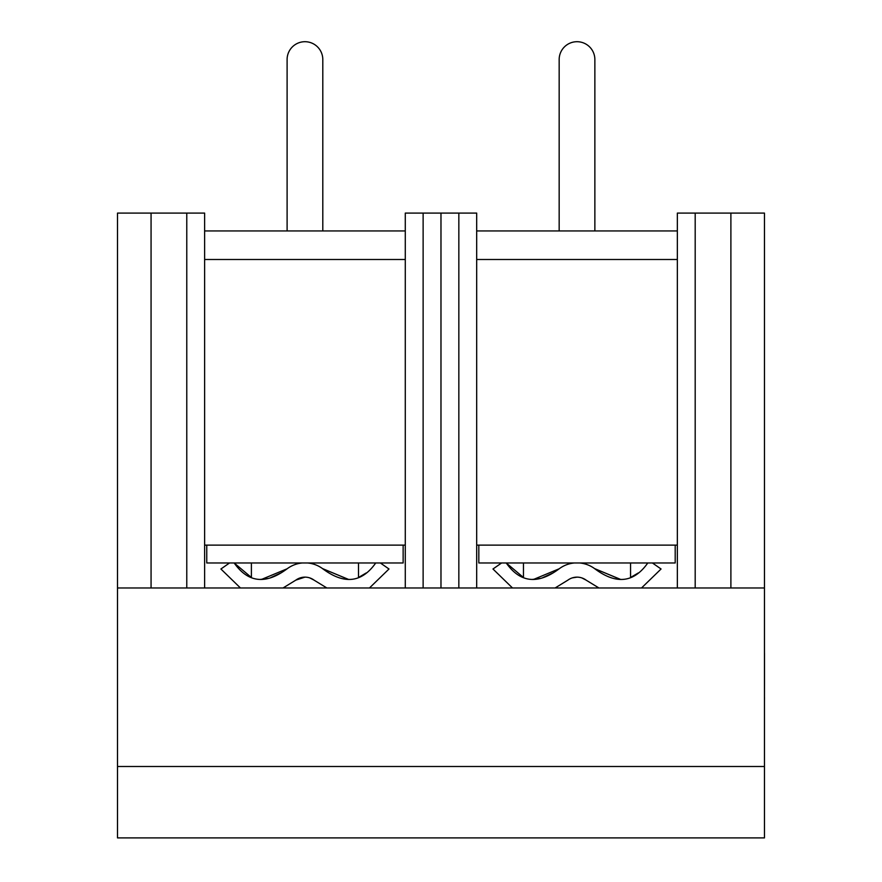 <?xml version="1.0" encoding="UTF-8"?>
<svg xmlns="http://www.w3.org/2000/svg" width="882" height="882" viewBox="0 0 882 882"><rect width="100%" height="100%" fill="white"/><g stroke="black" fill="none" stroke-linecap="round" stroke-linejoin="round"><path stroke-width="1.32" d="M326.869 587.974L314.268 580.268M295.856 580.113L304.952 577.137A15.402 15.402 0 0 0 295.856 580.113L283.034 587.974M309.725 577.897L314.047 580.113A15.402 15.402 0 0 0 304.952 577.137L300.134 577.908M240.444 587.974L220.908 569L229.529 562.981M388.995 569L369.459 587.974L388.995 569L380.374 562.981M403.14 545.131L403.14 562.981L206.763 562.981L206.763 545.131M358.511 562.981L358.511 577.49L366.228 572.947M302.173 562.981A29.679 29.679 0 0 0 287.411 568.581C265.934 584.755 248.195 582.892 234.182 562.981L251.392 577.49L251.392 562.981M261.844 579.287L287.179 568.758M280.531 573.113L270.818 577.589M267.522 578.515L261.965 579.287M261.733 579.298L260.995 579.309M348.258 579.298L322.492 568.581L348.147 579.298M375.721 562.981C361.708 582.892 343.969 584.755 322.492 568.581A29.679 29.679 0 0 0 307.73 562.981M204.624 545.131L405.279 545.131M423.128 587.974L423.128 213.091L405.279 213.091L405.279 587.974M204.624 230.941L405.279 230.941M423.128 213.091L440.978 213.091L440.978 587.974L440.978 213.091L458.838 213.091L458.838 587.974M204.624 259.495L405.279 259.495M204.624 587.974L204.624 213.091L186.775 213.091L186.775 587.974M764.462 766.491L764.462 837.9L117.504 837.9L117.504 766.491L764.462 766.491L764.462 587.974L117.504 587.974L117.504 213.091L186.775 213.091M151.065 213.091L151.065 587.974M287.102 230.941L287.102 59.557A17.849 17.849 0 0 1 304.952 41.708A17.849 17.849 0 0 1 322.801 59.557L322.801 230.941M598.933 587.974L586.321 580.268M581.789 577.897L586.111 580.113A15.402 15.402 0 0 0 567.92 580.113L555.098 587.974M492.972 569L512.497 587.974L492.972 569L501.593 562.981M577.015 577.137L572.186 577.908M661.059 569L641.523 587.974L661.059 569L652.437 562.981M675.193 545.131L675.193 562.981L478.827 562.981L478.827 545.131M630.564 562.981L630.564 577.49L638.292 572.947M574.237 562.981A29.679 29.679 0 0 0 559.475 568.581C537.998 584.755 520.248 582.892 506.246 562.981L523.456 577.49L523.456 562.981M533.908 579.287L559.243 568.758M552.595 573.113L542.882 577.589M539.586 578.515L534.029 579.287M533.797 579.298L533.048 579.309M620.322 579.298L594.545 568.581L620.211 579.298M647.785 562.981C633.772 582.892 616.033 584.755 594.545 568.581A29.679 29.679 0 0 0 579.794 562.981M476.688 545.131L677.343 545.131M695.192 587.974L695.192 213.091L677.343 213.091L677.343 587.974M764.462 587.974L764.462 213.091L730.891 213.091L730.891 587.974M695.192 213.091L730.891 213.091M476.688 230.941L677.343 230.941M476.688 259.495L677.343 259.495M476.688 587.974L476.688 213.091L458.838 213.091M559.166 230.941L559.166 59.557A17.849 17.849 0 0 1 577.015 41.708A17.849 17.849 0 0 1 594.865 59.557L594.865 230.941M117.504 766.491L117.504 587.974M764.496 653.297L764.496 683.804M764.496 697.375L764.462 701.62M764.496 683.197L764.462 697.717"/></g></svg>
